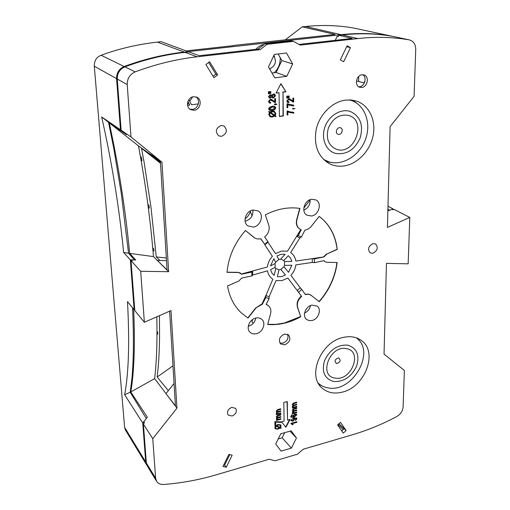 <?xml version="1.0" encoding="UTF-8"?>
<svg xmlns="http://www.w3.org/2000/svg" width="510" height="510" viewBox="0 0 510 510"><rect width="100%" height="100%" fill="white"/><g stroke="black" fill="none" stroke-linecap="round" stroke-linejoin="round"><path stroke-width="0.76" d="M273.723 55.775C276.853 61.525 275.489 65.911 269.637 68.927M134.716 309.5L134.136 309.748L127.481 301.608C129.68 341.878 128.737 372.925 124.65 394.753L142.743 423.026L145.701 461.939L146.625 464.903L125.473 430.102L124.599 427.354L94.293 66.204C94.248 61.028 96.237 57.509 100.266 55.647L101.12 55.29C118.537 48.801 137.305 44.408 157.411 42.101L161.173 41.699L186.067 50.879L232.917 45.715M353.749 28.069L353.283 27.974C337.977 25.29 322.065 24.799 305.541 26.494L302.226 26.839L335.083 34.438L232.911 45.511M302.226 26.839L285.447 39.716M123.624 252.463L130.343 259.87L134.5 259.96L128.552 253.215L123.624 252.463C119.238 207.666 111.919 162.499 101.662 116.956L120.462 129.763L116.573 78.636C116.509 72.873 119.04 68.831 124.185 66.51C144.228 59.09 164.265 54.27 184.295 52.058L341.094 34.686C358.53 32.806 375.258 33.265 391.285 36.063L392.056 36.242M310.137 200.06L303.82 208.048L310.137 200.06M364.146 82.875L364.331 81.861L364.733 81.982M387.9 209.355L389.691 210.248L392.968 208.813L387.982 206.25M146.625 464.903L146.982 465.426M134.136 309.748L130.343 259.87M132.543 307.804C133.199 321.797 133.48 334.821 133.378 346.87L133.352 349.184C133.212 359.958 132.74 369.693 131.937 378.394L130.197 392.241L124.65 394.753M142.743 423.026L146.287 418.551L130.203 392.241M172.973 365.855L157.169 376.992L158.081 368.354C158.941 358.657 159.432 348.005 159.56 336.402L159.432 315.652M169.607 311.183L175.434 405.858L165.999 393.637L174.057 383.456L168.332 390.685L157.169 376.992M155.888 365.619L155.709 367.939M156.978 331.36L157.641 332.118L157.615 334.331L156.978 333.648M160.51 163.308L141.512 148.257L144.094 162.135L150.986 207.13L156.258 256.919L166.337 258.034M141.512 148.257L153.319 156.538L160.452 162.358L150.386 154.148L161.963 162.212L168.638 271.702L140.69 271.282L144.368 322.275L134.799 310.565L131.019 260.61L132.268 260.635L131.593 259.896L131.65 260.623M156.258 256.919L159.981 260.483L166.496 260.616L157.316 260.425L167.07 269.924L160.401 161.46L138.459 145.847C145.573 183.74 150.571 220.658 153.459 256.587L129.661 253.381C125.543 210.094 118.741 166.591 109.248 122.884L138.459 145.847M152.892 250.053L153.956 250.996L153.765 248.829L152.688 247.783M148.251 207.309L149.334 208.169L148.965 205.332L147.868 204.357M141.085 160.102L142.035 160.739L141.385 157.195L140.441 156.455M273.953 55.284L274.501 56.852M270.568 68.614L269.777 69.175M392.942 209.737L392.968 208.813M120.462 129.763L125.103 133.543L108.528 122.317L101.662 116.956M187.909 101.477L189.765 105.041L187.597 105.334M188.885 99.616L191.575 104.799L198.32 103.9M358.638 81.307L358.708 76.449M128.552 253.215L121.259 193.213L113.711 148.021L108.528 122.317M283.84 260.514L288.328 255.695L290.598 258.143L291.822 261.401L284.491 261.566L283.84 260.514L280.653 259.125L285.16 254.292L281.061 254.305L276.975 255.975L278.817 259.501L275.68 262.21L273.838 258.678L270.491 265.857L275.062 263.53L275.132 267.387L275.789 268.438L274.151 275.381L271.843 272.958L270.568 269.707L275.132 267.387M275.789 268.438L278.989 269.809L277.332 276.726L281.412 276.675L285.447 274.986L280.819 269.42L278.989 269.809M227.052 272.187L238.368 272.346L241.555 274.214L251.832 272.053L252.597 271.18L252.699 275.043L267.527 270.842C268.158 274.571 269.93 277.37 272.85 279.238L265.908 295.469L269.095 296.763L276.031 280.577L281.979 280.621L287.85 278.026L301.333 296.036L297.247 290.502L300.282 287.85L301.761 289.47L298.733 292.115M241.676 273.927L267.444 266.991C267.909 263.02 269.567 259.462 272.41 256.332L264.798 244.883L267.96 242.167L275.553 253.629L281.52 251.054L287.5 251.188L300.632 229.87M280.653 259.125L278.817 259.501M301.333 296.036C297.661 299.364 296.393 303.157 297.521 307.409L300.613 316.57L284.217 323.047L275.916 324.354L267.724 324.347M344.632 165.846C339.239 166.732 334.203 166.03 329.517 163.742C317.845 156.736 313.446 145.114 316.327 128.883C319.827 114.221 332.252 101.917 345.251 100.145L351.116 99.986L356.694 101.159C369.163 105.398 376.138 120.354 373.173 135.411C370.286 150.482 358.033 163.583 344.632 165.846M331.94 162.556L326.056 161.613M343 337.48C350.236 335.809 356.401 336.849 361.494 340.603C378.248 352.11 365.128 386.918 342.484 392.088C334.273 394.166 327.42 392.783 321.925 387.931C306.994 375.64 320.854 341.942 343 337.48M359.046 340.47L357.58 338.321M372.829 253.279C377.547 250.703 378.471 247.605 375.602 243.978L373.033 243.614C368.354 246.126 367.398 249.205 370.152 252.864L372.829 253.279M279.843 342.969L282.878 343.166C287.27 341.267 288.832 338.289 287.557 334.241M284.561 334.05C279.493 336.549 278.179 339.851 280.634 343.957L284.72 344.824C289.776 342.325 291.076 339.022 288.622 334.917L284.561 334.05M264.269 44.344C261.043 45.02 258.226 46.678 255.803 49.317M281.252 433.647L280.423 434.501M362.769 74.734C367.206 77.259 364.752 86.317 359.544 86.738L358.734 86.776M362.017 74.772C356.133 75.219 354.284 85.916 359.824 87.293L361.819 87.452C367.672 86.987 369.527 76.328 363.968 74.932L362.017 74.772M196.018 96.9C200.736 99.998 198.205 108.891 192.493 109.382L189.949 109.172M193.564 96.709C187.348 97.193 185.213 107.24 190.778 109.688L194.208 110.256C200.404 109.733 202.521 99.705 196.924 97.263L193.564 96.709M238.559 272.512L227.039 272.34C228.435 256.919 234.568 242.977 245.437 230.514L255.013 238.164L257.582 239.005L260.833 238.82L264.722 244.284L267.884 241.568L267.96 242.167M262.032 303.89L255.567 308.11L262.369 304.19L262.032 303.89L265.908 295.469L265.888 297.451L269.07 298.739L269.095 296.763M314.415 258.908L312.273 258.666L324.054 256.887L314.415 258.908L314.421 262.675L324.048 260.642L325.061 261.783L326.744 262.299L337.155 262.522C335.306 277.051 329.339 290.107 319.266 301.703L310.565 294.882L308.046 294.225L305.331 294.519L301.761 289.47M305.101 294.2L308.652 294.13L311.54 295.481M319.241 216.418L321.918 218.599C329.524 225.496 334.356 234.294 336.415 245.004L337.25 249.422C335.631 235.41 329.626 224.4 319.241 216.387L310.38 227.403L307.772 229.251L304.942 230.157L301.372 236.984L298.242 235.55L296.743 236.455L299.88 237.889L301.372 236.984M255.861 318.042C258.213 317.551 260.202 317.985 261.821 319.349C266.411 322.996 262.733 332.469 256.269 333.719C253.789 334.254 251.723 333.763 250.059 332.246C245.724 328.497 249.492 319.228 255.861 318.042M255.771 318.061C254.943 322.263 252.488 324.991 248.408 326.253L248.274 326.285M232.076 416.02C236.015 414.158 237.207 411.602 235.665 408.357L231.75 407.369C227.804 409.237 226.606 411.793 228.155 415.038L232.076 416.02M311.961 320.497C318.387 319.273 321.944 309.372 317.105 306.083L311.91 305.12C305.566 306.287 301.926 316.009 306.535 319.407L309.022 320.58L311.961 320.497M304.572 313.044C307.785 311.553 309.755 309.066 310.482 305.592M253.017 209.986C245.756 210.955 242.154 222.207 247.879 225.911L253.464 227.077C260.852 226.032 264.314 214.48 258.251 210.962L253.017 209.986M245.106 221.244L245.31 221.206C250.78 219.447 253.311 215.711 252.896 210.005M221.569 136.336L218.72 135.858C214.933 131.625 215.743 128.169 221.161 125.485L223.986 125.964C227.766 130.197 226.963 133.652 221.569 136.336M311.616 215.998L306.867 215.182C300.925 211.95 304.355 200.213 311.559 199.27L315.996 199.945C322.231 202.993 318.922 214.984 311.616 215.998M286.786 96.129L289.189 95.995L289.195 96.409L286.792 96.919L286.786 96.129M288.902 101.853L288.826 102.65L287.761 102.523L286.773 101.159L288.654 98.736L289.756 98.864L292.887 101.107L292.855 98.162L293.652 98.054L293.696 102.07L288.647 99.526L287.468 100.852L288.902 101.853M288.577 101.873L288.826 102.65M289.603 98.812L291.554 100.119M291.242 100.005L292.581 100.954M288.513 102.523L287.544 102.427M289.361 99.603L288.341 99.399L287.155 100.725L287.933 101.719M293.346 98.098L293.384 101.949L292.459 101.847M292.785 108.267L295.08 108.719L293.76 108.515L293.76 108.904L292.791 109.044L292.785 108.267M268.4 91.73L270.855 91.596L270.861 92.017L268.413 92.527L268.4 91.73M268.407 96.683L270.204 94.688L271.626 95.421L273.398 93.961L274.45 94.057L275.54 95.708L273.449 98.035L271.658 97.047L270.243 98.169L268.407 96.683M274.297 94.006L275.54 95.708M275.241 95.587L273.449 98.035M274.017 94.777L273.118 94.63L271.722 96.084L272.55 97.104M269.917 95.357L268.827 96.46L269.905 97.257L271.008 96.16L269.917 95.357M273.15 97.907L272.295 97.869M270.804 94.707L271.409 95.077M271.658 97.047L269.943 98.047L269.146 98.003M269.969 111.951L272.289 111.059L274.342 111.25L275.84 113.551L275.17 115.528L276.063 116.14L275.623 116.669L274.705 116.038L272.372 117.039L270.173 116.809L268.751 114.514L269.497 112.455L268.7 111.907L269.05 111.314L269.733 111.786M274.189 111.193L275.84 113.551M274.08 115.611L270.128 112.888L269.56 114.431C269.879 115.961 270.816 116.573 272.378 116.255L274.08 115.611M272.302 111.843L270.631 112.404L274.552 115.101L275.037 113.628C274.718 112.149 273.806 111.556 272.302 111.843M273.832 111.932L272.002 111.709L270.332 112.27L274.552 115.101M269.828 112.755L269.261 114.297L270.485 116.05M274.705 116.038L272.072 116.905L270.032 116.739M275.54 113.418L274.871 115.394L275.757 116.012L275.362 116.49M269.019 111.371L269.675 111.824M296.737 408.459L293.983 409.218L292.912 410.123L294.213 410.614L296.75 409.912L296.756 410.524L293.919 411.309L292.938 412.182L294.506 412.603L296.769 411.978L296.775 412.59L292.402 413.801L292.396 413.266L293.014 413.094L292.306 412.227L293.046 411.034L292.281 410.155L293.734 408.669L296.731 407.847L296.737 408.459L296.457 408.178L293.709 408.937L292.638 409.842L292.912 410.123M296.476 409.989L296.756 410.524M296.476 410.244L293.645 411.028L293.919 411.309M293.645 411.028L292.657 411.901L292.938 412.182M296.495 412.054L292.402 413.438M292.657 411.901L292.976 412.424M292.638 409.842L292.957 410.371M293.014 413.094L292.421 412.673M294.735 419.347L292.797 421.33L290.757 420.406L293.652 417.964L296.629 418.022L296.916 418.761L295.449 420.514L296.125 418.455L293.964 418.429L294.735 419.347L294.461 419.067L292.523 421.043L292.797 421.33M294.321 418.582L294.461 419.067M295.966 418.334L294.111 418.391M296.476 417.9L296.916 418.761M296.635 418.474L295.398 420.132M278.154 411.557L280.729 410.85L280.742 411.468L277.861 412.258L276.866 413.132L278.466 413.559L280.768 412.928L280.78 413.546L276.337 414.764L276.331 414.228L276.955 414.056L276.229 413.183L276.968 411.978L276.19 411.092L277.657 409.594L280.698 408.765L280.71 409.383L277.912 410.148L276.828 411.06L276.981 411.468L278.154 411.557M276.981 411.468L276.828 411.06M276.337 413.616L276.955 414.056M274.935 424.798L274.871 421.662L280.914 421.827L280.927 422.433L275.598 422.076L275.649 424.6L274.935 424.798M280.653 421.878L275.33 421.783L275.381 424.307L274.928 424.435M310.086 199.684C310.373 204.58 308.289 208.067 303.826 210.145M278.116 53.971L281.826 60.537L292.651 63.979L286.512 52.995L274.367 54.404L268.477 66.912L274.769 77.845L286.798 76.322L276.165 72.509L271.996 73.026M292.651 63.979L286.798 76.322M281.826 60.537L276.165 72.509M337.04 249.288L326.77 254.076L337.25 249.422M267.884 241.568L264.633 236.971C268.541 233.599 269.917 229.627 268.751 225.057L265.321 214.882C276.987 208.89 288.526 206.741 299.95 208.431L296.928 219.676C295.998 223.871 297.005 227.026 299.95 229.156L299.542 228.894C296.673 226.816 295.73 223.699 296.712 219.542L299.67 208.609M298.242 235.55L301.251 229.8L299.95 229.156M314.421 262.675L312.279 262.44L295.857 264.868C295.366 268.783 293.722 272.276 290.929 275.349L300.282 287.85M299.88 237.889L290.662 252.59C293.537 254.528 295.258 257.346 295.819 261.056L312.273 258.666L312.279 262.44M325.061 261.783L324.028 260.865M336.938 262.522L336.268 266.889C334.063 278.269 329.262 288.705 321.861 298.21L319.075 301.55M297.521 307.409L297.725 307.568C296.68 303.38 298.019 299.644 301.741 296.355M300.613 316.57L297.725 307.568M269.07 298.739L266.112 304.387L268.515 305.726C270.67 307.766 271.345 310.469 270.549 313.828L267.68 324.494C278.938 325.348 289.973 322.76 300.804 316.723M268.515 305.726L266.309 304.266M265.888 297.451L262.369 304.19M241.357 312.955L248.026 318.074L241.319 312.917C234.001 305.936 229.411 296.954 227.549 285.963L238.839 281.004L241.676 278.084L251.94 275.91L252.699 275.043M255.567 308.11L247.847 317.909M251.832 272.053L251.94 275.91M254.26 237.692L245.68 230.724M260.68 238.852L264.722 244.284M238.368 272.346L240.707 273.239M291.867 265.219L284.548 265.41L283.93 266.724L288.539 272.308L291.867 265.219M275.062 263.53L275.68 262.21M284.491 261.566L284.548 265.41M283.93 266.724L280.819 269.42M326.547 253.923L323.78 256.702M291.414 448.105L296.457 438.007L291.197 430.822L280.78 433.781L275.706 443.987L281.074 451.12L291.414 448.105L282.138 437.829L284.707 432.665M290.005 431.16L296.457 438.007M278.211 438.951L282.138 437.829M253.342 323.251L251.953 321.982L252.609 319.509M255.612 308.148L255.484 308.639M130.789 391.96L154.651 378.618L176.951 408.127L152.77 438.696L143.393 424.039L144.457 422.694L143.807 421.681L147.345 417.206L130.789 391.96C134.207 371.841 135.163 344.244 133.658 309.162M143.935 423.357L143.807 421.681M131.593 259.896L135.743 259.985L129.661 253.381M109.248 122.884L126.486 134.672L121.852 130.802M121.138 130.228L130.993 136.941L127.219 84.577C127.168 78.546 129.827 74.313 135.195 71.872C155.869 64.152 176.505 59.128 197.102 56.801L260.1 49.655L258.124 49.056L199.321 55.698L188.949 51.937L185.124 52.364C165.055 54.583 144.98 59.415 124.893 66.855C119.742 69.188 117.198 73.242 117.262 79.024L121.138 130.228L121.858 130.898M335.236 40.335L337.116 36.401L338.385 36.261M337.116 36.401L338.2 36.656L338.844 35.311L342.184 34.935C359.646 33.048 376.399 33.507 392.451 36.312L392.955 36.42M392.694 36.357L409.473 39.927C413.572 41.144 415.656 44.325 415.733 49.489L414.082 96.314L390.105 126.627L387.421 227.39L409.798 217.458L394.058 209.374L393.076 209.808L391.986 209.24L388.703 210.681L387.874 210.248M152.77 438.696L155.626 478.201L156.576 481.268C158.081 483.563 160.42 484.634 163.608 484.474C181.407 483.123 198.919 479.91 216.138 474.835L269.172 459.249L275.202 460.759L297.426 454.193L303.214 449.24L352.397 434.781C367.653 430.268 382.474 424.167 396.856 416.479C400.624 414.203 402.702 411.028 403.098 406.954L404.385 370.496L384.043 354.099L386.459 263.358L408.159 263.829L409.798 217.458M356.458 80.988L364.35 82.932M409.473 39.927L409.224 39.882C392.872 37.032 375.768 36.592 357.918 38.562L300.269 45.103L293.371 41.38L291.267 40.819L265.066 43.732L258.124 49.056M350.459 47.647L343.683 61.729L340.336 59.906L347.119 45.785L350.459 47.647L346.692 46.678M346.704 46.646L348.043 46.984L346.857 46.327M338.844 35.311L352.155 38.422L299.026 44.427M293.371 41.38L267.074 44.313L265.066 43.732M260.1 49.655L267.074 44.313M245.049 218.835C247.637 216.967 249.428 214.512 250.429 211.465L251.991 216.004M274.202 72.751C278.473 68.665 280.468 63.622 280.181 57.63M208.673 62.475L215.819 74.154L213.084 76.251M217.649 74.9L209.616 61.755L205.906 64.579L213.977 77.711L217.649 74.9L215.819 74.154M130.993 136.941L161.963 162.212M153.459 256.587L168.638 271.702M131.019 260.61L140.69 271.282M154.651 378.618C156.653 361.424 157.367 340.82 156.793 316.812M176.951 408.127L171.003 310.571L144.368 322.275M156.576 481.268L147.275 465.968L146.344 462.991L143.393 424.039M226.236 467.256L222.947 466.471L228.894 454.378L232.171 455.188L226.236 467.256L224.636 465.145L229.819 454.608M223.705 464.922L224.636 465.145M338.028 424.505L343.211 429.586M338.901 423.759L344.091 428.827L341.713 430.867M346.156 430.593L340.521 422.369L337.588 424.881L343.249 433.092L346.156 430.593L338.971 423.695M319.024 384.432L321.383 385.515M352.69 100.177L357.504 103.74M281.507 421.821L285.925 427.303L290.139 419.411L287.557 420.132L287.296 401.536L283.815 402.479L284.102 421.094L281.507 421.821M287.557 420.132L287.028 401.612M285.67 426.985L289.642 419.551M285.951 91.787L280.895 83.685L276.082 93.107L279.046 92.705L279.416 116.516L283.324 115.955L282.999 92.182L285.951 91.787L280.787 83.895M279.41 116.337L283.024 115.821L282.999 92.182M276.171 92.928L278.753 92.75M282.687 92.061L285.638 91.666M280.066 428.049L278.007 429.152L275.221 428.782L274.833 427.673L275.489 425.965L274.788 425.646L275.1 425.136L275.904 425.506L277.95 424.498L280.647 424.843L281.067 425.952L280.474 427.59L281.259 427.947L280.87 428.419L279.799 427.756L277.74 428.859L278.007 429.152M277.74 428.859L275.107 428.629M279.512 427.801L276.044 426.22L275.54 427.495C275.821 428.649 276.643 428.993 278.014 428.534L279.512 427.801M279.104 427.616L276.044 426.22M275.776 425.926L275.54 427.495M279.933 425.225L277.689 424.817L276.216 425.48L276.637 425.671M275.272 427.201L275.719 428.145M280.889 427.782L280.602 428.126L279.799 427.756M280.506 424.709L280.793 425.665L280.2 427.303L280.557 427.463M276.337 418.876L277.077 417.677L276.299 416.797L277.765 415.306L280.793 414.471L280.806 415.083L278.014 415.854L276.936 416.759L278.256 417.25L280.825 416.542L280.838 417.154L277.963 417.951L276.968 418.831L277.115 419.226L278.568 419.245L280.863 418.614L280.87 419.226L276.445 420.457L276.433 419.915L277.058 419.743L276.337 418.876M276.656 417.492L277.077 417.677M280.525 414.541L280.806 415.083M280.532 414.796L277.746 415.567L276.662 416.479L276.936 416.759M280.564 416.613L277.695 417.664L276.7 418.544L276.968 418.831M276.7 418.544L277.013 419.061M280.596 418.684L276.439 420.093M276.662 416.479L276.975 416.995M276.815 417.39L276.394 417.206M290.796 423.415L296.865 421.713L296.871 422.318L292.128 423.651L293.078 424.6L292.377 424.798L290.796 423.415M293.97 417.269L290.974 417.18L290.713 416.466L292.179 414.706L292.268 415.293L291.337 416.37L292.007 417.014L293.683 416.817L292.899 415.867L294.825 413.897L296.877 414.808L293.97 417.269L290.859 417.027M295.94 414.528L294.582 414.216L293.25 415.535L293.588 416.096M296.457 413.992L296.597 414.528L293.696 416.982M293.683 416.817L293.04 416.37M291.962 414.796L291.063 416.09L291.388 416.619M296.68 402.779L293.919 403.531L292.848 404.436L293.008 404.857L294.149 404.934L296.692 404.239L296.699 404.857L293.856 405.635L292.867 406.508L293.02 406.916L294.442 406.935L296.712 406.317L296.718 406.929L292.338 408.127L292.332 407.592L292.95 407.426L292.243 406.553L292.982 405.354L292.217 404.468L293.671 402.983L296.673 402.167L296.68 402.779L293.645 403.251L293.919 403.531M293.645 403.251L292.568 404.156L292.848 404.436M292.568 404.156L292.893 404.691M296.418 404.315L293.581 405.354L292.593 406.228L292.867 406.508M292.593 406.228L292.912 406.757M296.438 406.393L292.332 407.777M275.03 107.941L274.437 107.164L272.174 107.125L269.363 108.783L272.219 109.586L275.03 107.941M274.278 107.106L272.174 107.125M271.881 106.998L269.363 108.783M269.063 108.655L269.822 109.491M274.648 106.418L275.445 107.737C274.89 109.427 273.723 110.256 271.938 110.243L269.395 110.147M268.642 108.853L269.344 107.349L272.168 106.341C273.947 105.838 275.145 106.348 275.744 107.865C275.19 109.554 274.023 110.389 272.238 110.377C270.453 110.88 269.255 110.377 268.642 108.853M270.612 103.186L269.433 103.02L268.496 101.439L270.408 99.24L274.737 101.63L274.692 98.659L275.502 98.551L275.566 102.606L270.415 100.036L269.223 101.369L269.835 102.312L270.689 102.382L270.612 103.186L269.293 102.95M271.428 99.329L274.444 101.49M270.376 102.408L270.313 103.058M271.186 100.132L270.115 99.909L268.923 101.248L269.688 102.242M275.196 98.589L275.266 102.478L274.272 102.357M287.71 110.938L289.049 111.645L293.798 112.41L293.805 113.182L289.183 112.423L287.869 111.696L287.908 114.909L287.111 115.018L287.06 111.027L287.71 110.938M287.615 110.95L288.883 111.582M293.486 112.423L293.805 113.182M293.492 113.054L289.049 112.359M287.557 111.562L287.595 114.775L287.104 114.846M287.022 107.808L286.971 103.791L293.728 105.2L293.734 105.984L289.24 105.264L287.78 104.461L287.818 107.693L287.022 107.808M287.519 103.715L288.934 104.41M287.78 104.461L287.468 104.333L287.512 107.565L287.015 107.635M293.416 105.219L293.422 105.857L289.106 105.207M289.208 97.257L289.208 97.678L286.811 98.2L286.798 97.41L289.208 97.257M270.874 92.877L270.887 93.305L268.438 93.821L268.426 93.024L270.874 92.877M248.026 318.074L255.765 308.282M324.054 256.887L326.77 254.076M275.598 104.282L275.604 104.677L274.616 104.811L274.603 104.021L275.566 103.887L276.949 104.493L275.598 104.282M292.128 424.498L293.078 424.6M294.111 419.386L293.958 418.971L292.753 418.831L291.382 420.138L292.836 420.712L294.111 419.386M293.792 418.837L292.753 418.831M293.524 415.816L294.831 416.415L296.253 415.019L294.85 414.502L293.524 415.816M276.05 104.282L274.609 104.646M276.241 103.9L276.445 104.512M272.021 96.205L273.43 97.244L274.82 95.803L273.417 94.758L272.021 96.205M277.956 425.104L276.49 425.767L279.933 427.342L280.353 426.124C280.079 425.015 279.282 424.677 277.956 425.104M347.616 345.13C337.429 344.594 329.721 349.803 324.507 360.748C321.472 372.007 324.615 378.936 333.942 381.55C344.02 381.869 351.594 376.686 356.675 366.014C359.831 354.979 356.809 348.018 347.616 345.13M318.285 383.176C321.051 385.758 324.392 387.345 328.319 387.944C352.786 392.872 376.138 351.256 356.235 337.805M335.236 378.108C351.568 381.372 363.152 350.893 346.303 348.623C329.721 344.989 318.1 376.323 335.236 378.108M336.549 363.573C340.47 362.221 341.177 360.328 338.672 357.912C334.745 359.269 334.037 361.156 336.549 363.573M350.287 111.46C340.903 108.292 328.893 115.572 324.94 126.964C320.847 138.312 325.82 150.66 335.28 153.338C346.309 155.148 354.603 149.997 360.175 137.891C363.643 125.077 360.347 116.267 350.287 111.46M323.538 159.458L329.109 161.931C342.943 166.011 359.767 155.416 365.542 139.268C371.516 123.191 365.02 104.939 351.122 100.4L349.331 99.89M336.696 149.385C354.571 155.626 367.289 120.641 348.846 115.483C339.819 113.794 332.992 117.976 328.363 128.029C325.66 138.631 328.44 145.745 336.696 149.385M338.136 134.296C341.592 135.532 344.033 128.73 340.463 127.787C336.989 126.525 334.547 133.371 338.136 134.296M94.293 66.204L116.573 78.636M101.12 55.29L124.185 66.51M157.411 42.101L184.295 52.058M124.599 427.354L145.701 461.939M305.541 26.494L341.094 34.686M353.283 27.974L391.285 36.063M409.224 39.882L392.451 36.312M357.918 38.562L342.184 34.935M127.219 84.577L117.262 79.024M135.195 71.872L124.893 66.855M197.102 56.801L185.124 52.364M155.626 478.201L146.344 462.991M192.621 96.906L189.745 101.28M188.662 102.924L187.501 104.684M353.506 28.018L391.533 36.108"/></g></svg>
